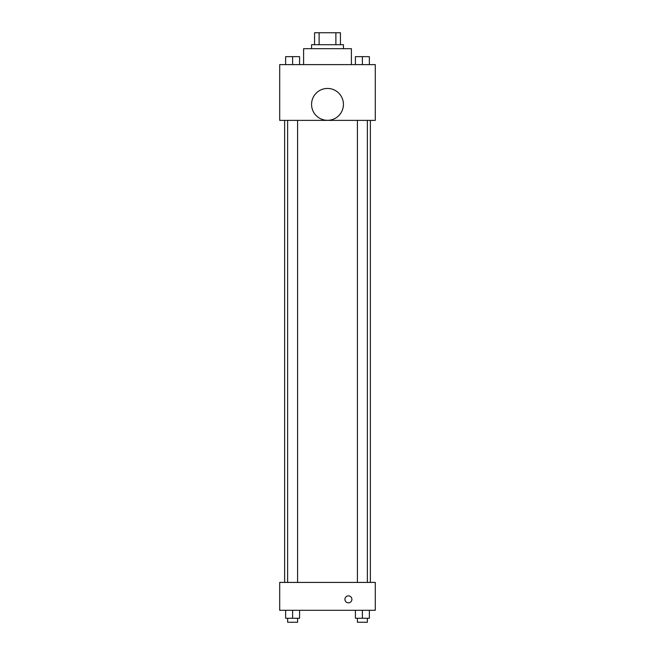 <?xml version="1.0" encoding="UTF-8"?>
<svg xmlns="http://www.w3.org/2000/svg" width="655" height="655" viewBox="0 0 655 655"><rect width="100%" height="100%" fill="white"/><g stroke="black" fill="none" stroke-linecap="round" stroke-linejoin="round"><path stroke-width="0.98" d="M319.116 44.696L319.116 32.75L314.556 32.75L314.556 44.696L314.556 32.75M319.116 32.75L340.444 32.75L340.444 44.696M335.884 44.696L335.884 32.75M311.567 48.683L311.567 44.696L343.433 44.696L343.433 48.683M351.399 64.616L351.399 48.683L303.601 48.683L303.601 64.616M279.701 64.616L375.299 64.616L375.299 120.381L279.701 120.381L279.701 64.616M327.5 120.315A15.933 15.933 0 0 1 313.704 96.416A15.933 15.933 0 0 1 341.296 96.416A15.933 15.933 0 0 1 327.5 120.315M279.701 582.418L375.299 582.418L375.299 610.304L279.701 610.304L279.701 582.418M348.411 602.829A3.488 3.488 0 0 1 345.39 597.606A3.488 3.488 0 0 1 351.432 597.606A3.488 3.488 0 0 1 348.411 602.829M355.419 610.304L355.419 618.271L369.363 618.271L369.363 610.304L369.363 618.271M362.395 618.271L362.395 610.304M367.373 618.271L367.373 622.25L357.417 622.25L357.417 618.271M285.637 610.304L285.637 618.271L299.581 618.271L299.581 610.304L299.581 618.271M292.605 618.271L292.605 610.304M297.583 618.271L297.583 622.25L287.627 622.25L287.627 618.271M355.419 64.616L355.419 56.649L369.363 56.649L369.363 64.616L369.363 56.649M362.395 64.616L362.395 56.649M367.373 56.649L357.417 56.649M285.637 64.616L285.637 56.649L299.581 56.649L299.581 64.616L299.581 56.649M292.605 64.616L292.605 56.649M297.583 56.649L287.627 56.649M370.362 582.418L370.362 120.381M284.638 582.418L284.638 120.381M357.417 120.381L357.417 582.418M367.373 120.381L367.373 582.418M297.583 582.418L297.583 120.381M287.627 582.418L287.627 120.381"/></g></svg>
